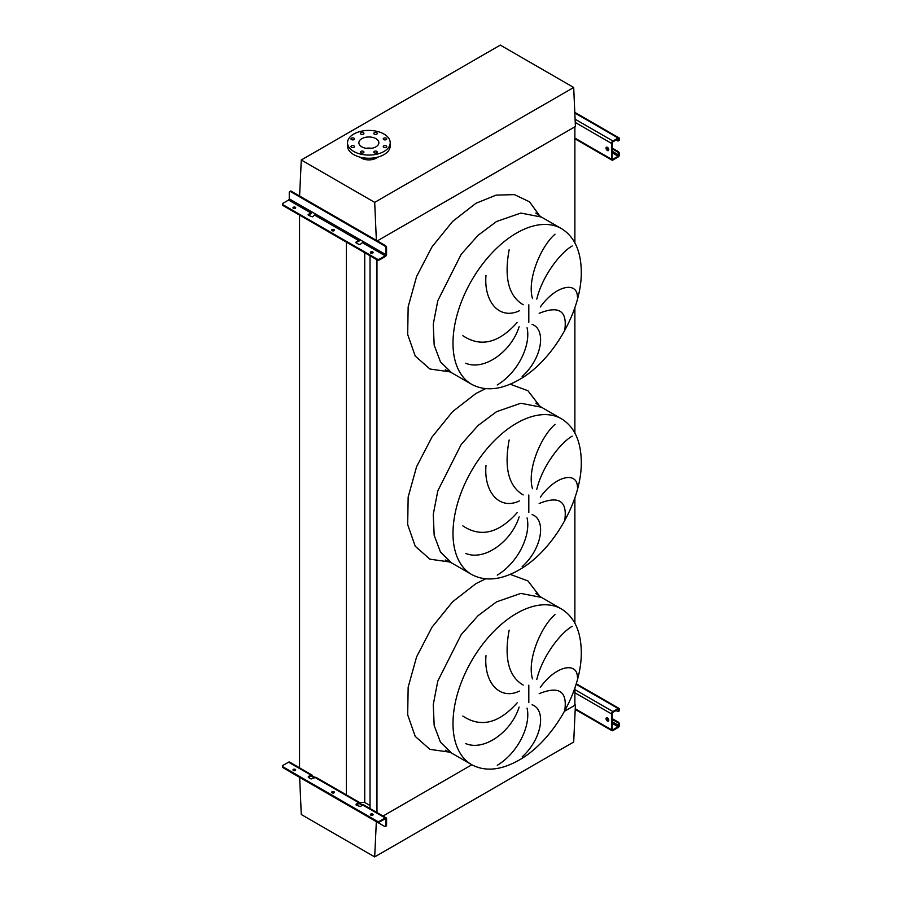 <?xml version="1.0" encoding="UTF-8"?>
<svg xmlns="http://www.w3.org/2000/svg" width="902" height="902" viewBox="0 0 902 902"><rect width="100%" height="100%" fill="white"/><g stroke="black" fill="none" stroke-linecap="round" stroke-linejoin="round"><path stroke-width="1.35" d="M564.844 329.501C567.302 310.784 558.744 305.395 539.182 313.332M540.354 306.973C555.835 285.201 577.19 281.198 577.404 296.724M572.184 245.975C560.785 252.391 542.429 275.538 536.791 299.103M532.484 298.539C526.869 279.609 540.929 246.246 555.034 234.193M532.101 324.393C546.398 329.365 542.361 358.41 522.179 376.472M564.844 519.676C567.302 500.96 558.744 495.57 539.182 503.508M540.354 497.149C555.835 475.377 577.19 471.374 577.404 486.9M572.184 436.151C560.785 442.578 542.429 465.714 536.791 489.279M532.484 488.715C526.869 469.784 540.929 436.421 555.034 424.368M532.101 514.568C546.398 519.541 542.361 548.596 522.179 566.648M564.844 709.851C567.302 691.135 558.744 685.745 539.182 693.683M540.354 687.324C555.835 665.552 577.19 661.561 577.404 677.075M572.184 626.326C560.785 632.753 542.429 655.889 536.791 679.454M532.484 678.89C526.869 659.96 540.929 626.597 555.034 614.544M532.101 704.744C546.398 709.716 542.361 738.772 522.179 756.823M497.273 765.302C518.549 752.46 531.019 725.005 527.061 708.115M462.85 716.053C480.676 727.903 498.783 723.483 517.196 702.805M519.124 707.078C511.603 731.409 484.566 751.524 465.68 743.586M509.145 630.16C503.959 658.189 508.649 676.5 523.205 685.092M519.372 691.101C499.528 700.662 483.675 682.205 485.986 655.653M497.273 575.126C518.549 562.284 531.019 534.83 527.061 517.94M462.85 525.877C480.676 537.727 498.783 533.308 517.196 512.629M519.124 516.902C511.603 541.234 484.566 561.348 465.68 553.411M509.145 439.984C503.959 468.014 508.649 486.325 523.205 494.916M519.372 500.926C499.528 510.487 483.675 492.03 485.986 465.477M497.273 384.951C518.549 372.109 531.019 344.654 527.061 327.764M462.85 335.691C480.676 347.552 498.783 343.132 517.196 322.454M519.124 326.727C511.603 351.058 484.566 371.173 465.68 363.235M509.145 249.809C503.959 277.839 508.649 296.149 523.205 304.741M519.372 310.75C499.528 320.3 483.675 301.854 485.986 275.302M299.644 777.355L301.279 814.517L374.691 856.9L573.695 742.008L575.42 704.969L564.539 711.25L574.878 705.285L574.878 687.989M574.878 623.192L574.878 497.814M574.878 433.016L574.878 307.638M574.878 242.841L574.878 126.832L377.307 240.89L575.42 126.517L573.695 87.483L500.294 45.1L301.279 159.992L299.599 196.027M376.968 812.544L376.968 258.998A1.939 1.116 0 0 0 379.708 258.998L379.708 259.787L385.199 256.619A1.939 1.116 120 0 0 386.575 254.251L386.575 247.825L385.887 248.219L385.887 254.646L385.199 255.83L379.708 258.998M383.023 816.051L471.836 764.772L383.023 816.051M370.034 808.553L370.034 255.796M359.548 802.498L364.735 802.498L364.735 252.729M364.735 802.498L370.034 805.565M346.334 795.519L346.334 242.108M299.554 768.515L299.554 215.104M386.236 138.186A1.748 1.003 0 0 0 384.342 137.961A1.748 1.003 0 0 0 383.26 138.897A1.748 1.003 0 0 0 383.767 139.607A1.748 1.003 0 0 0 385.673 139.833A1.748 1.003 0 0 0 386.755 138.897A1.748 1.003 0 0 0 386.236 138.186M376.788 132.729A1.748 1.003 0 0 0 374.882 132.504A1.748 1.003 0 0 0 373.8 133.44A1.748 1.003 0 0 0 374.319 134.15A1.748 1.003 0 0 0 376.224 134.364A1.748 1.003 0 0 0 377.295 133.44A1.748 1.003 0 0 0 376.788 132.729M363.416 132.729A1.748 1.003 0 0 0 361.51 132.504A1.748 1.003 0 0 0 360.439 133.44A1.748 1.003 0 0 0 360.947 134.15A1.748 1.003 0 0 0 362.852 134.364A1.748 1.003 0 0 0 363.934 133.44A1.748 1.003 0 0 0 363.416 132.729M353.967 138.186A1.748 1.003 0 0 0 352.062 137.961A1.748 1.003 0 0 0 350.979 138.897A1.748 1.003 0 0 0 351.498 139.607A1.748 1.003 0 0 0 353.392 139.833A1.748 1.003 0 0 0 354.475 138.897A1.748 1.003 0 0 0 353.967 138.186M353.967 145.899A1.748 1.003 0 0 0 352.062 145.684A1.748 1.003 0 0 0 350.979 146.62A1.748 1.003 0 0 0 351.498 147.33A1.748 1.003 0 0 0 353.392 147.545A1.748 1.003 0 0 0 354.475 146.62A1.748 1.003 0 0 0 353.967 145.899M363.416 151.356A1.748 1.003 0 0 0 361.51 151.141A1.748 1.003 0 0 0 360.439 152.077A1.748 1.003 0 0 0 360.947 152.788A1.748 1.003 0 0 0 362.852 153.002A1.748 1.003 0 0 0 363.934 152.077A1.748 1.003 0 0 0 363.416 151.356M376.788 151.356A1.748 1.003 0 0 0 374.882 151.141A1.748 1.003 0 0 0 373.8 152.077A1.748 1.003 0 0 0 374.319 152.788A1.748 1.003 0 0 0 376.224 153.002A1.748 1.003 0 0 0 377.295 152.077A1.748 1.003 0 0 0 376.788 151.356M386.236 145.899A1.748 1.003 0 0 0 384.342 145.684A1.748 1.003 0 0 0 383.26 146.62A1.748 1.003 0 0 0 383.767 147.33A1.748 1.003 0 0 0 385.673 147.545A1.748 1.003 0 0 0 386.755 146.62A1.748 1.003 0 0 0 386.236 145.899M383.97 151.468A21.355 12.324 180 0 1 360.699 154.141A21.355 12.324 180 0 1 347.518 142.753A21.355 12.324 180 0 1 353.776 134.037A21.355 12.324 180 0 1 377.036 131.365A21.355 12.324 180 0 1 390.216 142.753A21.355 12.324 180 0 1 383.97 151.468M390.216 142.753L390.216 145.921A21.355 12.324 180 0 1 383.97 154.637A21.355 12.324 180 0 1 360.699 157.309A21.355 12.324 180 0 1 347.518 145.921L347.518 142.753M371.624 148.3A10.001 5.773 0 0 0 366.111 148.3M361.803 138.671A10.001 5.773 180 0 1 372.695 137.42A10.001 5.773 180 0 1 378.863 142.753A10.001 5.773 180 0 1 375.931 146.834A10.001 5.773 180 0 1 365.039 148.086A10.001 5.773 180 0 1 358.872 142.753A10.001 5.773 180 0 1 361.803 138.671M377.634 157.162A10.486 6.055 180 0 1 376.281 158.132A10.486 6.055 180 0 1 360.101 157.162M376.371 240.349L374.691 202.375L301.279 159.992M374.691 202.375L573.695 87.483M374.691 856.9L376.337 821.632M607.407 147.353A1.939 1.116 -120 0 0 606.437 147.251A1.939 1.116 -120 0 0 606.133 148.807A1.939 1.116 -120 0 0 607.407 150.521A1.939 1.116 -120 0 0 608.376 150.623A1.939 1.116 -120 0 0 608.67 149.067A1.939 1.116 -120 0 0 607.407 147.353M608.658 150.307A1.939 1.116 60 0 1 608.095 150.127A1.939 1.116 60 0 1 606.843 147.161M612.21 148.063L618.107 151.468A1.939 1.116 60 0 1 619.482 153.847L618.107 156.226L612.898 159.237L612.21 158.842L612.21 142.99L612.898 141.806L618.107 138.795L618.795 139.979L619.482 138.795A1.939 1.116 120 0 0 619.076 137.905A1.939 1.116 120 0 0 618.107 138.006L612.898 141.016A1.939 1.116 120 0 0 611.522 143.395L611.522 159.237A1.939 1.116 120 0 0 611.917 160.128A1.939 1.116 120 0 0 612.898 160.026L618.107 157.016A1.939 1.116 120 0 0 619.482 154.648L619.482 153.847M612.21 148.853L617.419 151.874L618.107 151.468M619.482 139.584A1.939 1.116 60 0 1 619.076 140.475L618.389 140.87A1.939 1.116 -120 0 0 618.795 139.979M616.055 139.979L617.419 140.78A1.939 1.116 -120 0 0 618.389 140.87M618.795 154.242A1.939 1.116 -120 0 0 617.419 151.874M334.214 230.551A1.364 0.789 0 0 0 334.011 230.393A1.364 0.789 0 0 0 331.868 230.551M332.083 230.709A1.364 0.789 180 0 1 331.688 230.157A1.364 0.789 180 0 1 332.522 229.435A1.364 0.789 180 0 1 334.011 229.604A1.364 0.789 180 0 1 334.405 230.157A1.364 0.789 180 0 1 333.571 230.878A1.364 0.789 180 0 1 332.083 230.709M295.518 208.204A1.364 0.789 0 0 0 295.304 208.046A1.364 0.789 0 0 0 293.173 208.204M293.387 208.362A1.364 0.789 180 0 1 292.981 207.81A1.364 0.789 180 0 1 293.827 207.088A1.364 0.789 180 0 1 295.304 207.257A1.364 0.789 180 0 1 295.698 207.81A1.364 0.789 180 0 1 294.864 208.531A1.364 0.789 180 0 1 293.387 208.362M372.921 252.898A1.364 0.789 0 0 0 372.706 252.74A1.364 0.789 0 0 0 370.575 252.898M370.79 253.056A1.364 0.789 180 0 1 370.395 252.504A1.364 0.789 180 0 1 371.229 251.782A1.364 0.789 180 0 1 372.706 251.951A1.364 0.789 180 0 1 373.112 252.504A1.364 0.789 180 0 1 372.267 253.225A1.364 0.789 180 0 1 370.79 253.056M312.205 212.094A1.939 1.116 -60 0 1 310.953 213.751L308.056 214.868L311.63 211.778L315.756 214.146L312.464 216.841L308.337 215.262L308.337 214.473M359.966 239.673A1.939 1.116 -60 0 1 358.714 241.33L355.816 242.435L359.402 239.346L363.517 241.725L360.225 244.419L358.849 244.419L356.098 242.83L356.098 242.04M289.666 191.551L290.354 191.156A1.939 1.116 60 0 1 291.323 191.247L290.636 191.641A1.939 1.116 -120 0 0 289.666 191.551A1.939 1.116 -120 0 0 289.26 192.442L289.26 198.857L288.572 200.041L283.093 203.221A1.939 1.116 0 0 0 282.518 204.01A1.939 1.116 0 0 0 283.093 204.799L283.093 205.588L376.968 259.787A1.939 1.116 180 0 0 379.708 259.787M283.093 205.588A1.939 1.116 180 0 1 282.518 204.799L282.518 204.01M283.093 204.799L376.968 258.998M291.323 191.247L385.199 245.445A1.939 1.116 60 0 1 386.575 247.825M290.636 191.641L384.511 245.851L385.199 245.445M385.887 248.219A1.939 1.116 -120 0 0 384.511 245.851M607.407 717.879A1.939 1.116 -120 0 0 606.437 717.789A1.939 1.116 -120 0 0 606.133 719.345A1.939 1.116 -120 0 0 607.407 721.048A1.939 1.116 -120 0 0 608.376 721.149A1.939 1.116 -120 0 0 608.67 719.593A1.939 1.116 -120 0 0 607.407 717.879M608.658 720.845A1.939 1.116 60 0 1 608.095 720.653A1.939 1.116 60 0 1 606.843 717.699M612.21 718.59L618.107 722.006A1.939 1.116 60 0 1 619.482 724.374L618.107 726.753L612.898 729.763L612.21 729.368L612.21 713.527L612.898 712.332L618.107 709.322L618.795 710.517L619.482 709.322A1.939 1.116 120 0 0 619.076 708.431A1.939 1.116 120 0 0 618.107 708.532L612.898 711.543A1.939 1.116 120 0 0 611.522 713.922L611.522 729.763A1.939 1.116 120 0 0 611.917 730.654A1.939 1.116 120 0 0 612.898 730.564L618.107 727.553A1.939 1.116 120 0 0 619.482 725.174L619.482 724.374M612.21 719.39L617.419 722.401L618.107 722.006M619.482 710.111A1.939 1.116 60 0 1 619.076 711.001L618.389 711.396A1.939 1.116 -120 0 0 618.795 710.517M616.055 710.517L617.419 711.306A1.939 1.116 -120 0 0 618.389 711.396M618.795 724.78A1.939 1.116 -120 0 0 617.419 722.401M372.706 814.078A1.364 0.789 0 0 0 371.229 813.908A1.364 0.789 0 0 0 370.395 814.63A1.364 0.789 0 0 0 370.79 815.183A1.364 0.789 0 0 0 372.267 815.352A1.364 0.789 0 0 0 373.112 814.63A1.364 0.789 0 0 0 372.706 814.078M370.575 815.025A1.364 0.789 180 0 1 372.706 814.867A1.364 0.789 180 0 1 372.921 815.025M295.304 769.383A1.364 0.789 0 0 0 293.827 769.214A1.364 0.789 0 0 0 292.981 769.936A1.364 0.789 0 0 0 293.387 770.5A1.364 0.789 0 0 0 294.864 770.669A1.364 0.789 0 0 0 295.698 769.936A1.364 0.789 0 0 0 295.304 769.383M293.173 770.342A1.364 0.789 180 0 1 295.304 770.184A1.364 0.789 180 0 1 295.518 770.342M334.011 791.731A1.364 0.789 0 0 0 332.522 791.561A1.364 0.789 0 0 0 331.688 792.283A1.364 0.789 0 0 0 332.083 792.835A1.364 0.789 0 0 0 333.571 793.016A1.364 0.789 0 0 0 334.405 792.283A1.364 0.789 0 0 0 334.011 791.731M331.868 792.678A1.364 0.789 180 0 1 334.011 792.52A1.364 0.789 180 0 1 334.214 792.678M356.098 804.167L356.098 804.967L360.225 806.546L362.829 805.046L360.078 803.457A1.939 1.116 120 0 0 359.684 802.566A1.939 1.116 120 0 0 358.714 802.667L356.098 804.167L356.098 804.967L359.199 803.411L362.142 805.441M385.199 818.757L385.887 819.151L385.887 825.567L386.575 825.172L386.575 818.757A1.939 1.116 120 0 0 386.169 817.866A1.939 1.116 120 0 0 385.199 817.956L379.708 821.124L379.708 821.925L385.199 818.757L385.887 819.151M358.714 802.667L312.317 775.889A1.939 1.116 120 0 0 311.923 774.998A1.939 1.116 120 0 0 310.953 775.089L308.337 776.599L308.337 777.389L311.089 778.978L315.069 777.468A1.939 1.116 -60 0 1 316.038 777.377L359.684 802.566M385.199 817.956L362.829 805.046A1.939 1.116 -60 0 1 363.799 804.945L386.169 817.866M290.207 771.83A1.939 1.116 -120 0 0 290.636 772.157L384.511 826.356A1.939 1.116 -120 0 0 385.481 826.457A1.939 1.116 -120 0 0 385.887 825.567M314.381 777.862L310.953 775.889L312.317 775.889M311.923 774.998L289.553 762.077A1.939 1.116 120 0 0 288.572 762.179L283.093 765.347A1.939 1.116 0 0 0 282.518 766.136A1.939 1.116 0 0 0 283.093 766.926L283.093 767.726L376.968 821.925L376.968 821.124A1.939 1.116 0 0 0 379.708 821.124M283.093 767.726A1.939 1.116 180 0 1 282.518 766.926L282.518 766.136M308.337 776.599L308.337 777.389L310.953 775.889M379.708 821.925A1.939 1.116 180 0 1 376.968 821.925M283.093 766.926L376.968 821.124M386.575 825.172A1.939 1.116 60 0 1 386.169 826.063L385.481 826.457M360.078 803.457L358.714 803.457M561.484 228.634L541.437 217.066L520.826 213.064L496.506 221.52L478.06 235.332L461.204 254.274L437.797 300.716L433.264 324.213L434.178 345.195L440.469 361.837L451.575 372.729L471.611 384.297C485.084 391.502 500.847 390.025 518.898 379.855C553.14 360.811 582.241 310.074 581.271 271.074C580.888 250.722 574.292 236.572 561.484 228.634A89.862 51.888 120 0 0 516.542 233.088A89.862 51.888 120 0 0 457.833 312.284A89.862 51.888 120 0 0 471.611 384.297M449.997 371.861L429.916 369.008L415.224 356.042L407.681 334.484L408.155 306.883L416.6 276.486L432.024 246.832L452.601 221.441L475.918 203.3L496.089 195.125L514.501 194.629L529.542 201.845L539.903 216.142M528.809 322.273L528.809 304.82M561.484 418.81L541.437 407.242L520.826 403.239L496.506 411.695L478.06 425.507L461.204 444.449L437.797 490.891L433.264 514.388L434.178 535.371L440.469 552.013L451.575 562.904L471.611 574.473C485.084 581.677 500.847 580.2 518.898 570.03C553.14 550.987 582.241 500.249 581.271 461.249C580.888 440.898 574.292 426.747 561.484 418.81A89.862 51.888 120 0 0 516.542 423.263A89.862 51.888 120 0 0 457.833 502.459A89.862 51.888 120 0 0 471.611 574.473M449.997 562.036L429.916 559.184L415.224 546.217L407.681 524.66L408.155 497.058L416.6 466.661L432.024 437.008L452.601 411.616L475.918 393.475L485.659 388.649M510.205 384.207L527.918 390.724L539.903 406.317M528.809 512.449L528.809 494.995M561.484 608.985L541.437 597.417L520.826 593.415L496.506 601.871L478.06 615.683L461.204 634.625L437.797 681.066L433.264 704.563L434.178 725.546L440.469 742.199L451.575 753.08L471.611 764.648C485.084 771.853 500.847 770.376 518.898 760.206C553.14 741.162 582.241 690.425 581.271 651.424C580.888 631.073 574.292 616.923 561.484 608.985A89.862 51.888 120 0 0 516.542 613.439A89.862 51.888 120 0 0 457.833 692.635A89.862 51.888 120 0 0 471.611 764.648M449.997 752.212L429.916 749.359L415.224 736.393L407.681 714.835L408.155 687.234L416.6 656.836L432.024 627.183L452.601 601.792L475.918 583.65L485.659 578.825M510.205 574.382L527.918 580.899L539.903 596.493M528.809 702.624L528.809 685.17M574.878 138.085L611.522 159.237M575.239 122.446L611.522 143.395M575.104 119.199L612.898 141.016M574.822 113.009L618.107 138.006M618.107 138.795L618.795 139.19M612.21 158.842L612.898 159.237M612.21 152.821L618.107 156.226M606.742 148.086L608.715 149.213M612.21 151.232L618.795 155.043M362.829 242.92L385.199 255.83M315.069 215.341L358.714 240.541M288.572 200.041L310.953 212.962M289.26 198.857L311.63 211.778M315.756 214.146L359.402 239.346M363.517 241.725L385.887 254.646M575.239 708.825L611.522 729.763M574.878 692.759L611.522 713.922M574.878 689.59L612.898 711.543M576.085 684.268L618.107 708.532M618.107 709.322L618.795 709.716M612.21 729.368L612.898 729.763M612.21 723.348L618.107 726.753M606.742 718.612L608.715 719.751M612.21 721.769L618.795 725.569M288.572 762.179L310.953 775.089M541.437 217.066L535.788 213.041M541.437 407.242L535.788 403.217M541.437 597.417L535.788 593.392M445.261 750.193L451.575 753.08M445.261 560.018L451.575 562.904M445.261 369.843L451.575 372.729M574.878 138.739L611.917 160.128M574.799 112.344L619.076 137.905M575.217 709.457L611.917 730.654M576.254 683.716L619.076 708.431"/></g></svg>
